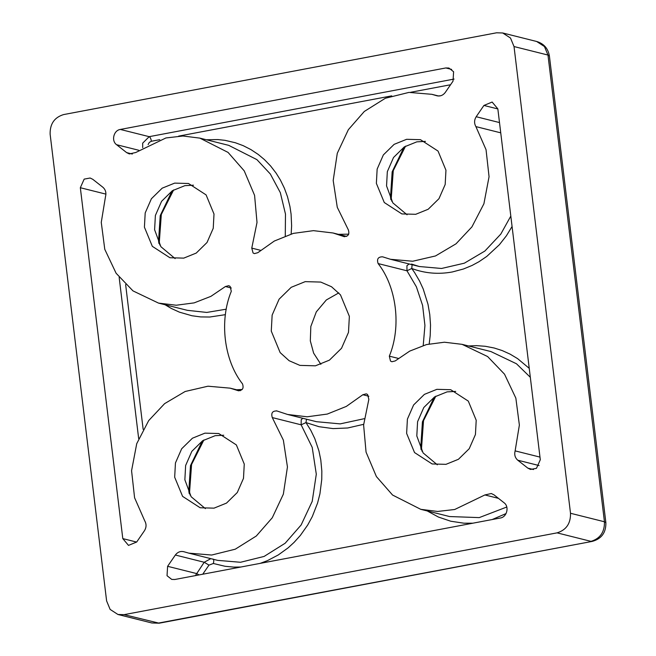 <?xml version="1.0" encoding="UTF-8"?>
<svg xmlns="http://www.w3.org/2000/svg" width="656" height="656" viewBox="0 0 656 656"><rect width="100%" height="100%" fill="white"/><g stroke="black" fill="none" stroke-linecap="round" stroke-linejoin="round"><path stroke-width="0.98" d="M592.147 541.413L158.039 623.159L151.889 622.987L159.178 623.2L592.147 541.413C601.527 538.879 606.103 532.631 605.873 522.652L549.392 55.932L547.973 55.055L604.447 521.774L605.873 522.652M570.507 513.271L604.447 521.774C604.684 532.016 600.199 538.543 591.007 541.364L557.059 532.861C566.251 530.04 570.736 523.513 570.507 513.271L514.025 46.551L510.507 38.04L502.693 32.972L496.543 32.8L63.575 114.587C54.374 117.416 49.897 123.943 50.127 134.177L106.608 600.904L110.126 609.416L117.941 614.483L124.091 614.656L557.059 532.861M549.392 55.932C548.072 48.421 543.816 43.608 536.641 41.476L544.455 46.543L547.973 55.055L514.025 46.551M124.091 614.656L159.178 623.2M236.619 389.779L242.195 389.475M512.074 226.492L506.432 235.742L499.364 244.745L486.777 256.414L478.978 261.719L472.049 265.459L463.423 269.009L452.304 271.969C438.364 274.528 424.85 273.372 411.755 268.484L412.107 264.704M320.882 364.351L313.634 353.149L310.313 340.882L310.829 326.491L316.307 311.871L326.335 299.964L338.783 292.888M305.22 281.637L320.751 282.072L331.518 286.746L340.48 294.864L349.361 316.348L348.492 332.362L341.53 348.27L329.427 360.144L315.413 365.818L299.882 365.384L289.116 360.71L280.145 352.592L271.272 331.1L272.142 315.093L279.103 299.177L291.207 287.312L305.22 281.637M425.449 141.376L416.806 141.852L404.317 146.903L393.534 157.481L387.327 171.659L386.556 185.927L392.821 202.868L407.064 214.774M406.622 139.302L420.463 139.679L438.044 151.077L445.957 170.232L445.178 184.5L438.971 198.678L428.188 209.256L415.699 214.307L401.866 213.922L384.277 202.524L376.372 183.377L377.143 169.109L383.35 154.931L394.133 144.353L406.622 139.302M223.753 435.231L215.119 435.699L202.63 440.75L191.847 451.328L185.632 465.506L184.861 479.774L191.134 496.715L205.369 508.621M204.934 433.149L218.768 433.526L236.357 444.924L244.262 464.079L243.491 478.347L237.283 492.525L226.5 503.103L214.012 508.154L200.17 507.769L182.589 496.371L174.676 477.224L175.447 462.956L181.663 448.778L192.446 438.2L204.934 433.149M193.495 185.197L184.861 185.664L172.372 190.716L161.589 201.302L155.382 215.48L154.603 229.739L160.876 246.681L175.111 258.595M174.676 183.114L188.51 183.5L206.099 194.898L214.004 214.045L213.233 228.313L207.025 242.49L196.242 253.068L183.754 258.128L169.912 257.742L152.331 246.344L144.418 227.189L145.197 212.921L151.405 198.743L162.188 188.165L174.676 183.114M455.699 391.411L447.064 391.878L434.575 396.929L423.792 407.515L417.585 421.693L416.806 435.961L423.079 452.894L437.314 464.809M436.88 389.328L450.713 389.713L468.302 401.111L476.207 420.258L475.436 434.526L469.229 448.704L458.446 459.282L445.957 464.341L432.124 463.956L414.535 452.558L406.63 433.403L407.401 419.143L413.608 404.965L424.391 394.379L436.88 389.328M238.399 390.746L230.133 388.155L207.952 386.204L185.131 391.501L164.615 403.637L148.699 420.578L136.727 443.686L131.569 470.729L134.587 497.765L144.738 520.848C146.567 524.111 146.468 527.408 144.443 530.729L136.702 542.004L128.502 545.398L122.795 538.601L80.335 187.723L84.173 179.121L90.134 178.014L92.816 179.334L102.877 187.247C105.6 189.666 106.469 192.782 105.501 196.579L101.262 222.384L104.78 249.321L116.104 273.249L133.004 290.903L158.547 303.113L176.226 305.229L194.135 302.883L210.896 296.356L225.41 286.524L228.747 285.696L230.133 286.393L231.306 291.297C219.145 320.636 223.95 360.357 242.515 383.891C243.999 388.426 242.499 390.664 238.005 390.623L238.8 390.828M344.17 236.644L333.043 232.987L313.478 230.65L293.355 233.38L274.323 241.039L257.792 252.708L254.372 253.61L253.068 252.978L251.773 248.107L257.013 222.474L254.577 195.349L244.229 170.863L228.067 152.413L199.875 138.129L182.999 136.005L165.919 137.957L135.751 152.504L129.339 153.939L126.649 152.618L116.588 144.705C111.077 140.86 113.668 130.314 120.335 129.445L445.834 67.953L448.909 68.035L453.599 71.75L453.025 81.147L445.285 92.422C442.931 95.481 440.028 96.571 436.568 95.678L431.828 94.308L408.959 92.406L385.367 98.252L364.31 111.454L348.352 129.691L337.282 153.291L333.191 180.498L337.274 207.312L348.344 229.862C349.722 234.438 348.172 236.644 343.687 236.48L344.671 236.734M515.132 450.877L519.372 425.072L515.854 398.135L504.53 374.199L487.621 356.552L462.078 344.343L444.407 342.219L426.49 344.572L409.729 351.099L395.224 360.923L391.886 361.751L390.5 361.062L389.328 356.159C401.488 326.819 396.683 287.098 378.118 263.564C376.634 259.03 378.135 256.783 382.628 256.824L390.5 259.292L412.681 261.244L435.502 255.955L456.018 243.819L471.935 226.878L483.907 203.77L489.056 176.726L486.047 149.691L475.895 126.608C474.067 123.336 474.165 120.048 476.19 116.727L483.923 105.452L492.131 102.049L497.838 108.855L540.298 459.733L536.46 468.335L530.499 469.442L527.818 468.122L517.756 460.209C515.034 457.781 514.156 454.674 515.132 450.877L539.978 457.101M362.842 394.74L366.261 393.846L367.565 394.477L368.852 399.348L363.613 424.973L366.056 452.107L376.405 476.584L392.567 495.042L420.758 509.327L437.634 511.45L454.706 509.499L484.882 494.952L491.295 493.517L493.984 494.837L504.046 502.75C509.548 506.596 506.965 517.141 500.298 518.01L174.799 579.502L171.724 579.412L167.034 575.706L167.608 566.308L175.349 555.025C177.702 551.967 180.605 550.884 184.065 551.778L188.805 553.139L211.675 555.042L235.266 549.195L256.316 536.001L272.273 517.764L283.351 494.165L287.443 466.957L283.359 440.135L272.289 417.585C270.903 413.009 272.461 410.804 276.947 410.968L287.582 414.469L307.156 416.798L327.278 414.067L346.311 406.417L362.842 394.74L368.852 396.249M302.859 418.29L301.219 419.692L301.137 424.817L305.975 422.587L306.508 419.209M276.463 410.812L276.947 410.968M183.59 551.639L184.065 551.778M409.188 263.974L406.933 265.672L406.974 270.789L411.755 268.484L414.567 272.511L419.586 281.096L423.202 288.96L427.991 304.269L429.778 314.585L430.516 325.048L430.197 335.585L429.196 343.924M437.035 95.809L437.519 95.915M363.662 424.317L347.655 427.991L333.084 428.598L319.021 426.703L305.975 422.587L310.805 430.344L314.814 438.651L318.931 450.893L320.8 460.012L321.834 471.008L321.76 479.397L319.931 493.82L317.594 502.996L312.313 516.534L307.705 525.021L300.382 535.403L294.085 542.389L288.099 547.867L278.283 554.951L267.394 560.659L260.202 563.365M240.867 567.022L233.766 567.104L225.033 566.276L213.348 563.488L208.985 565.111L202.737 574.221M506.047 513.574L492.156 519.552M472.82 523.201L463.899 523.193L450.754 521.225L438.413 517.043L427.236 510.95M225.402 314.659L209.756 317.028L200.613 316.914L191.954 315.749L179.432 312.158L171.331 308.468L165.033 304.737M338.381 234.323L348.721 234.167M438.306 95.932L440.75 95.751M206.361 139.753L217.841 139.564L224.918 140.327L235.356 142.746L243.228 145.673L250.969 149.617L258.243 154.447L264.409 159.58L270.641 166.025L276.135 173.159L280.424 180.08L284.376 188.182L287.484 196.677L289.944 206.517L291.084 214.118L291.625 225.754L291.157 234.003M468.564 345.966L476.559 345.646L485.325 346.286L494.206 348.008L502.201 350.566L510.114 354.142L517.584 358.619L529.236 368.336M404.047 147.083L392.173 171.798L390.517 197.112L390.869 199.662M434.297 397.11L422.431 421.833L420.775 447.138L421.127 449.688M202.351 440.93L190.486 465.645L188.821 490.959L189.182 493.509M172.093 190.896L160.228 215.619L158.572 240.924L158.924 243.474M411.484 264.056L419.348 266.525L441.537 268.476L464.358 263.179L484.874 251.043L500.79 234.102L510.811 216.086M210.822 558.658L204.205 562.258L208.985 565.111M213.348 563.488C214.004 561.011 213.864 559.519 212.921 559.002M285.278 235.98L285.475 214.045L280.333 192.667L270.346 174.02L256.914 159.638L228.731 145.353L199.875 138.129M251.773 248.107L260.596 250.321M530.319 377.29L516.477 363.777L490.934 351.567L462.078 344.343M188.805 553.139L217.661 560.372L240.522 562.274L264.122 556.427L285.171 543.225L301.129 524.989L312.207 501.389L316.299 474.181L312.207 447.367L301.137 424.817L272.289 417.585M175.349 555.025L204.205 562.258L195.398 575.607M498.445 498.347L484.882 494.952M231.306 288.009L225.41 286.524M136.653 542.077L122.795 538.601M533.492 469.54L527.818 468.122M423.218 345.499L424.932 325.466L422.603 305.434L416.396 286.828L406.974 270.789L378.118 263.564M287.582 414.469L316.438 421.693L340.169 423.883L364.211 418.7M167.608 566.308L196.464 573.533L199.145 574.902M420.758 509.327L449.606 516.551L479.233 517.609L506.793 507.014M158.547 303.113L187.403 310.337L206.779 312.428L226.271 309.181M105.919 194.127L80.335 187.723M119.162 277.39L138.67 438.602M451.664 69.413L445.834 67.953M454.091 79.073L149.191 136.669L120.335 129.445M159.769 139.679L151.388 141.261C150.978 138.719 150.24 137.194 149.191 136.669L142.664 143.164L142.696 147.666M138.777 150.265L116.588 144.705M497.847 108.937L483.923 105.452M500.741 132.832L475.895 126.608M389.328 356.159L398.348 358.414M125.632 284.573L143.156 429.344M450.557 84.747L410.582 92.299M391.714 95.866L178.637 136.12M132.332 154.037L126.649 152.618M151.388 141.261L149.322 142.368L148.108 144.582M539.068 465.547L517.756 460.209M499.495 122.565L476.19 116.727M405.58 146.116L393.264 170.626L391.279 198.005L391.771 201.228M435.838 396.15L423.522 420.652L421.537 448.032L422.029 451.262M203.893 439.963L191.577 464.473L189.592 491.852L190.084 495.075M173.635 189.937L161.319 214.438L159.334 241.818L159.826 245.049M240.293 390.705L230.133 388.155M346.622 236.39L333.043 232.987M438.659 96.022L431.828 94.308M502.693 32.972L536.641 41.476M117.941 614.483L151.889 622.987M390.5 259.292L419.348 266.525"/></g></svg>
